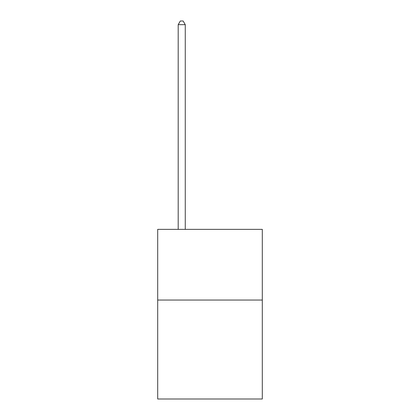 <?xml version="1.0" encoding="UTF-8"?>
<svg xmlns="http://www.w3.org/2000/svg" width="420" height="420" viewBox="0 0 420 420"><rect width="100%" height="100%" fill="white"/><g stroke="black" fill="none" stroke-linecap="round" stroke-linejoin="round"><path stroke-width="0.63" d="M262.306 300.048L262.306 399L157.694 399L157.694 229.367L262.306 229.367L262.306 300.048L157.694 300.048M185.262 229.367L185.262 24.675L178.196 24.675L178.196 229.367M178.196 24.675L180.316 21L183.141 21L185.262 24.675"/></g></svg>

